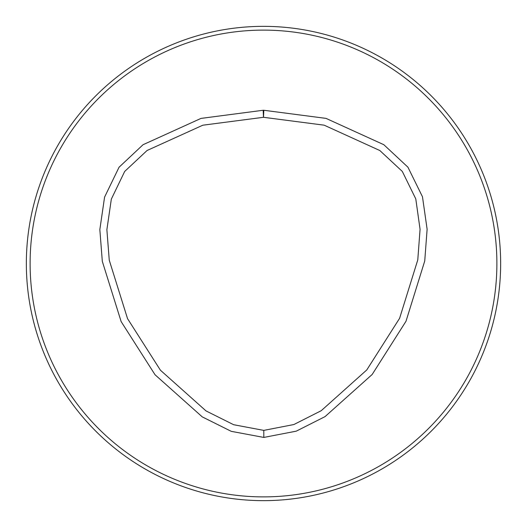 <?xml version="1.0" encoding="UTF-8"?>
<svg xmlns="http://www.w3.org/2000/svg" width="527" height="527" viewBox="0 0 527 527"><rect width="100%" height="100%" fill="white"/><g stroke="black" fill="none" stroke-linecap="round" stroke-linejoin="round"><path stroke-width="0.79" d="M263.5 496.889A233.389 233.389 0 0 1 61.382 146.802A233.389 233.389 0 0 1 465.618 146.802A233.389 233.389 0 0 1 263.5 496.889M263.823 437.43L296.246 431.165L325.027 416.633L372.174 374.473L405.994 321.272L424.736 260.99L427.12 229.245L422.476 196.775L407.924 167.184L383.834 144.708L326.029 118.384L263.829 110.268A7.042 7.042 0 0 0 263.164 110.268L201.004 118.404L143.041 144.721L119.049 167.243L104.577 197.118L99.834 229.581L102.317 261.372L121.151 321.608L155.043 374.756L202.249 416.87L231.267 431.336L263.823 437.43L263.79 430.388L293.855 424.545L321.22 410.711L366.772 369.954L399.604 318.295L417.779 259.89L420.065 229.317L415.79 198.916L402.312 171.427L379.809 150.511L324.171 125.176L263.493 117.297L202.823 125.209L147.059 150.505L124.682 171.453L111.335 199.107L106.876 229.713L109.267 260.239L127.534 318.631L160.425 370.211L206.031 410.928L233.659 424.716L263.79 430.388M263.5 500.65A237.15 237.15 0 0 1 58.122 144.925A237.15 237.15 0 0 1 468.878 144.925A237.15 237.15 0 0 1 263.5 500.65M263.164 110.268L263.493 117.297L263.829 110.268"/></g></svg>
